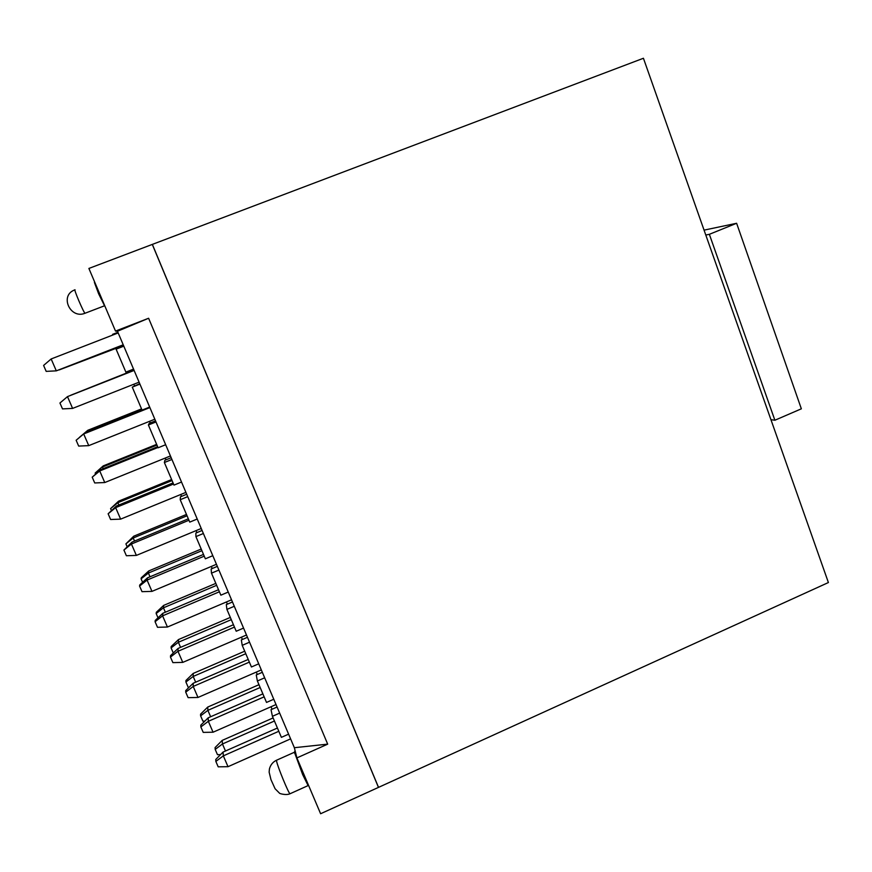 <?xml version="1.0" encoding="UTF-8"?>
<svg xmlns="http://www.w3.org/2000/svg" width="872" height="872" viewBox="0 0 872 872"><rect width="100%" height="100%" fill="white"/><g stroke="black" fill="none" stroke-linecap="round" stroke-linejoin="round"><path stroke-width="1.31" d="M171.185 457.713L164.873 460.274L164.372 462.52L171.926 459.457L165.669 444.731L158.105 447.783L148.393 424.98L149.188 423.411L155.532 420.871M171.926 459.457L294.355 747.707L327.687 744.143L148.611 318.258L117.469 331.251L165.669 444.731M155.99 421.95L148.393 424.98M288.599 734.159L281.394 737.352L272.424 716.304L271.029 709.688L277.078 707.029M272.086 709.219L271.029 706.734M273.775 699.246L266.516 702.429L257.382 680.978L256.248 674.95L262.33 672.301M257.305 674.492L256.292 672.105M258.722 663.821L251.43 666.982L242.22 645.345L241.337 639.928L247.463 637.29M242.405 639.47L241.435 637.181M243.55 628.091L236.214 631.241L226.916 609.408L226.306 604.601L232.464 601.985M227.385 604.143L226.448 601.963M228.246 592.044L220.856 595.184L211.482 573.166L211.144 568.98L217.335 566.375M212.223 568.522L211.34 566.44M212.801 555.693L205.367 558.81L195.917 536.607L195.851 533.054L202.086 530.47M196.941 532.607L196.102 530.623M197.225 519.025L189.747 522.121L180.21 499.721L180.428 496.822L186.706 494.25M181.529 496.375L180.733 494.5M181.518 482.042L173.997 485.115L164.372 462.52M165.985 459.827L165.233 458.062M150.3 422.964L149.592 421.318M149.679 407.082L142.06 410.113L132.272 387.124L139.749 383.702M134.484 385.784L133.819 384.247M128.794 372.42L128.271 371.189M133.547 369.107L125.884 372.126L116.107 349.16L123.802 346.162M118.505 348.222L117.982 347.012M112.88 335.001L112.597 334.358L117.916 332.297M187.72 496.637L180.21 499.721M203.372 533.5L195.917 536.607M218.894 570.048L211.482 573.166M234.285 606.28L226.916 609.408M249.534 642.195L242.22 645.345M264.663 677.806L257.382 680.978M279.661 713.111L272.424 716.304M368.202 762.597L378.47 787.394L320.613 813.74L296.894 757.91L294.355 747.707M296.894 757.91L327.687 744.143M148.611 318.258L115.507 331.077L117.469 331.251M115.507 331.077L88.889 268.445L152.295 244.411L154.649 249.883M139.923 384.105L132.272 387.124M294.431 752.198L302.704 774.685L308.089 785.53M94.394 282.386L98.58 293.69L104.509 305.701M378.47 787.394L152.295 244.411M157.647 446.715L100.596 469.703L99.735 470.956L157.963 447.467M100.596 469.703L92.203 477.169L99.735 470.956L104.76 482.543L170.432 455.958M362.109 747.969L160.72 264.456M92.203 477.169L94.721 482.957L104.76 482.543M273.121 717.928L222.186 740.404L222.447 743.98L274.429 721.013M222.186 740.404L215.079 747.577L215.188 749.397L222.447 743.98L225.488 750.999M223.047 752.078L223.33 755.871L215.853 761.43L215.744 759.501L223.047 752.078L277.416 728.022M215.853 761.43L218.196 766.826L228.017 766.695L223.33 755.871L278.811 731.281M228.017 766.695L290.605 738.867M276.021 704.543L213.062 732.218L203.22 732.382L200.843 726.932L208.332 721.308L264.14 696.848M262.875 693.872L208.19 717.819L208.332 721.308L213.062 732.218M248.226 659.45L193.203 683.256L193.213 686.449L249.359 662.121M193.203 683.256L185.747 690.537L185.714 692.161L193.213 686.449L197.988 697.458L261.317 669.914M233.434 624.734L178.095 648.419L177.964 651.286L234.448 627.099M178.095 648.419L170.563 655.613L170.465 657.085L177.964 651.286L182.771 662.393L246.482 635.001M218.534 589.723L162.857 613.278L162.584 615.839L219.406 591.772M162.857 613.278L155.249 620.395L155.074 621.714L162.584 615.839L167.435 627.033L231.538 599.794M203.503 554.418L147.488 577.842L147.074 580.076L204.244 556.162M147.488 577.842L139.803 584.883L139.564 586.038L147.074 580.076L151.968 591.38L216.452 564.293M188.341 518.818L131.988 542.101L131.421 544.019L188.952 520.235M131.988 542.101L123.911 550.058L131.421 544.019L136.37 555.41L201.247 528.487M173.059 482.914L116.368 506.054L115.649 507.646L173.528 484.015M116.368 506.054L108.128 513.772L115.649 507.646L120.63 519.134L185.91 492.375M154.835 419.214L88.748 445.636L78.676 446.083L76.136 440.251L83.679 433.951L149.897 407.584M149.712 407.159L84.704 433.046L83.679 433.951L88.748 445.636M134.081 370.349L67.482 396.618L134.114 370.426M72.605 408.412L62.501 408.892L59.939 403.006L67.482 396.618L72.605 408.412L139.095 382.165M118.189 332.94L51.154 358.959L56.309 370.851L123.225 344.789M51.154 358.959L43.6 365.433L46.183 371.374L56.309 370.851L123.29 344.952M60.201 369.521L118.134 347.361M59.165 369.935L118.2 347.514M70.752 395.234L128.696 372.18M71.264 395.038L128.729 372.257M87.854 430.256L79.57 437.232L87.854 430.256L141.537 408.892M87.276 432.011L86.884 431.106L141.711 409.284M103.278 465.866L95.146 473.082L103.278 465.866L156.644 444.36M103.158 468.678L102.46 467.043L156.949 445.08M118.57 501.182L117.894 502.675L110.581 508.627L118.57 501.182L171.62 479.546M118.908 505.019L117.894 502.675L172.067 480.57M133.732 536.204L133.198 538.002L125.906 543.877L133.732 536.204L186.477 514.436M134.528 541.054L133.198 538.002L187.055 515.777M148.785 570.931L148.382 573.046L141.09 578.845L141.319 577.755L148.785 570.931L201.214 549.044M150.006 576.784L148.382 573.046L201.912 550.69M163.696 605.386L163.446 607.806L156.153 613.517L156.317 612.275L163.696 605.386L215.831 583.379M165.353 612.22L163.446 607.806L216.659 585.308M178.498 639.558L178.379 642.272L171.097 647.907L171.185 646.523L178.498 639.558L230.328 617.42M180.58 647.351L178.379 642.272L231.276 619.654M193.181 673.446L193.181 676.454L185.91 682.013L185.943 680.476L193.181 673.446L244.705 651.199M195.677 682.187L193.181 676.454L245.784 653.717M207.743 707.061L207.874 710.353L200.604 715.847L200.571 714.168L207.743 707.061L258.973 684.694M210.643 716.74L207.874 710.353L260.161 687.496M378.524 787.372L152.36 244.389L643.427 58.261L828.4 582.54L378.524 787.372M215.188 749.397L217.466 754.662L220.551 754.618M208.19 717.819L200.811 725.155L200.843 726.932M185.714 692.161L188.112 697.654L197.988 697.458M170.465 657.085L172.874 662.622L182.771 662.393M155.074 621.714L157.505 627.306L167.435 627.033M139.564 586.038L142.016 591.674L151.968 591.38M123.911 550.058L126.386 555.747L136.37 555.41M108.128 513.772L110.613 519.505L120.63 519.134M84.704 433.046L76.136 440.251M95.146 473.082L95.56 474.041M110.581 508.627L111.376 510.436M125.906 543.877L127.05 546.537M141.09 578.845L142.605 582.322M156.153 613.517L158.017 617.812M171.097 647.907L173.299 652.997M189.017 687.343L188.232 687.365L185.91 682.013M204.876 721.111L202.914 721.144L200.604 715.847M705.797 235.026L709.361 234.306L736.622 223.276L704.064 230.132M736.622 223.276L801.346 408.815L774.881 420.239L770.935 419.683M774.881 420.239L709.361 234.306M294.54 753.125L295.27 751.392M295.074 750.607L294.409 752.253L276.653 760.177L276.588 761.136C277.394 766.216 288.839 794.011 290.016 793.76L290.147 793.694M75.025 289.755C73.357 288.578 83.843 313.157 85.042 313.244L104.444 305.821L85.042 313.244C70.414 319.392 59.449 295.946 74.262 290.082M307.74 785.389L308.732 785.781M104.215 305.582L104.771 305.81M307.969 785.65L290.016 793.76C285.765 795.711 278.626 793.215 279.52 793.193L275.094 788.757L270.974 779.655L269.132 772.123L269.448 768.853C270.571 764.809 272.925 761.932 276.511 760.231"/></g></svg>
